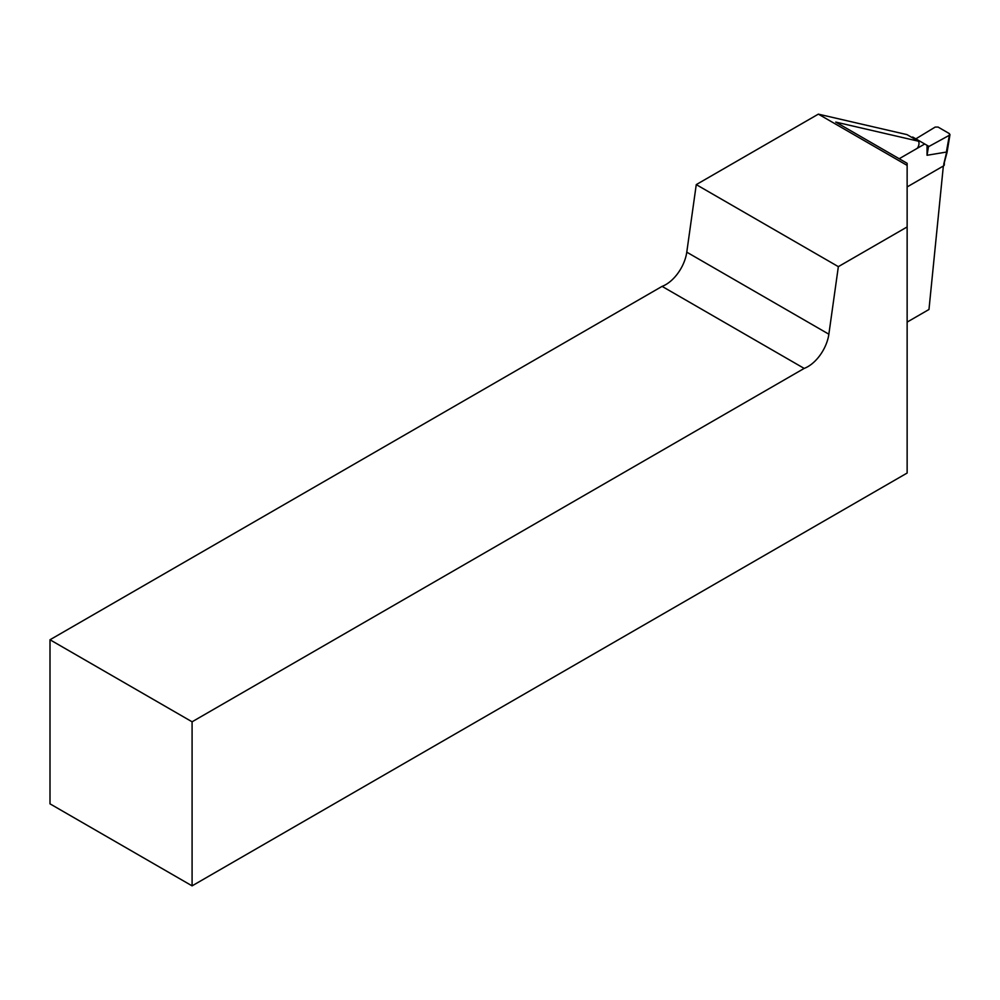 <?xml version="1.0" encoding="UTF-8"?>
<svg xmlns="http://www.w3.org/2000/svg" width="1000" height="1000" viewBox="0 0 1000 1000"><rect width="100%" height="100%" fill="white"/><g stroke="black" fill="none" stroke-linecap="round" stroke-linejoin="round"><path stroke-width="1.5" d="M50 639.763L50 803.838L192.087 885.863L192.087 721.8L50 639.763L662.087 286.375A30.137 17.4 120 0 0 686.775 252.162L696.263 184.613L818.35 114.138L907.013 134.625L918.375 141.188A6.025 3.475 -60 0 1 917.337 148.262M907.138 322.1L928.975 309.488L943.35 166.012M918.375 141.188L835.738 122.088L907.138 163.312L907.138 165.4L818.35 114.138M696.263 184.613L838.35 266.65L907.138 226.938L907.138 473.038L192.087 885.863M838.35 266.65L828.863 334.2A30.137 17.4 -60 0 1 804.175 368.413L192.087 721.8M804.175 368.413L662.087 286.375M907.138 226.938L907.138 165.4M946.562 150.875L949.375 135.275L929 146.438L927.038 145.312L927.038 155.275L947.062 151.95M927.038 145.312L924.737 143.988L899.212 158.725M907.138 186.925L943.725 165.8L944.312 162.55M917.412 140.638L918.175 140.2L912.663 137.012L911.9 137.45M918.175 140.2L924.737 143.988M927.038 155.275L928.562 146.2M915.837 138.85L935.175 127.088L938.037 127.05L949.412 133.625L949.375 135.275M944.312 165.025L943.725 165.8M686.775 252.162L828.863 334.2M943.725 164.3L946.525 152.662M944.312 165.05L944.312 162.613M944.3 162.675L947.075 152.275M949.975 134.613L947.138 151.825"/></g></svg>
